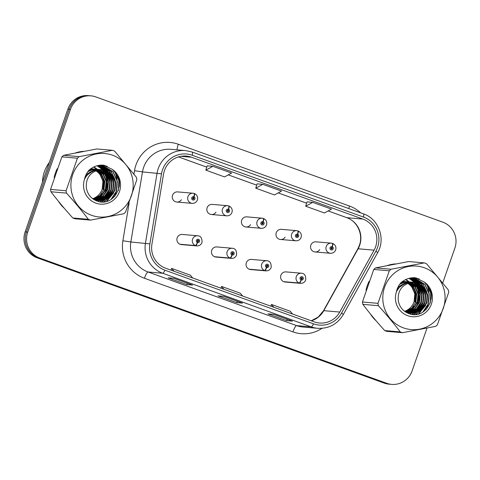 <?xml version="1.0" encoding="UTF-8"?>
<svg xmlns="http://www.w3.org/2000/svg" width="480" height="480" viewBox="0 0 480 480"><rect width="100%" height="100%" fill="white"/><g stroke="black" fill="none" stroke-linecap="round" stroke-linejoin="round"><path stroke-width="0.72" d="M231.924 254.964A3.39 0.69 112.4 0 1 229.956 258.048A5.088 4.968 -85.1 0 1 232.266 248.262L216.87 246.936A5.088 4.968 94.9 0 0 211.752 250.314A5.088 4.968 94.9 0 0 215.994 257.07L231.39 258.396A5.088 4.968 -85.1 0 1 230.364 258.192A3.39 0.708 -72.7 0 0 232.062 255.012A1.698 1.656 94.9 0 0 234.108 253.956A1.698 1.656 94.9 0 0 233.106 251.796A1.698 1.656 94.9 0 0 230.988 252.828A1.698 1.656 94.9 0 0 231.924 254.964L232.296 254.022A0.678 0.66 -85.1 0 1 232.608 252.714A0.678 0.66 -85.1 0 1 233.172 253.62A0.678 0.66 -85.1 0 1 232.356 254.04L232.062 255.012M266.496 267.444A3.39 0.69 112.4 0 1 264.528 270.528A5.088 4.968 -85.1 0 1 266.838 260.742L251.436 259.416A5.088 4.968 94.9 0 0 246.324 262.794A5.088 4.968 94.9 0 0 250.566 269.55L265.962 270.876A5.088 4.968 -85.1 0 1 264.936 270.672A3.39 0.708 -72.7 0 0 266.634 267.492A1.698 1.656 94.9 0 0 268.68 266.436A1.698 1.656 94.9 0 0 267.678 264.276A1.698 1.656 94.9 0 0 265.56 265.308A1.698 1.656 94.9 0 0 266.496 267.444L266.868 266.502A0.678 0.66 -85.1 0 1 267.18 265.194A0.678 0.66 -85.1 0 1 267.744 266.1A0.678 0.66 -85.1 0 1 266.922 266.52L266.634 267.492M301.068 279.924A3.39 0.69 112.4 0 1 299.1 283.008A5.088 4.968 -85.1 0 1 301.41 273.222L286.008 271.896A5.088 4.968 94.9 0 0 280.896 275.274A5.088 4.968 94.9 0 0 285.138 282.03L300.534 283.356A5.088 4.968 -85.1 0 1 299.508 283.152A3.39 0.708 -72.7 0 0 301.2 279.972A1.698 1.656 94.9 0 0 303.252 278.916A1.698 1.656 94.9 0 0 302.244 276.756A1.698 1.656 94.9 0 0 300.132 277.788A1.698 1.656 94.9 0 0 301.068 279.924L301.44 278.982A0.678 0.66 -85.1 0 1 301.746 277.674A0.678 0.66 -85.1 0 1 302.316 278.58A0.678 0.66 -85.1 0 1 301.494 279L301.2 279.972M197.352 242.484A3.39 0.69 112.4 0 1 195.384 245.568A5.088 4.968 -85.1 0 1 197.694 235.782L182.298 234.456A5.088 4.968 94.9 0 0 177.18 237.834A5.088 4.968 94.9 0 0 181.422 244.59L196.824 245.916A5.088 4.968 -85.1 0 1 195.792 245.712A3.39 0.708 -72.7 0 0 197.49 242.532A1.698 1.656 94.9 0 0 199.536 241.476A1.698 1.656 94.9 0 0 198.534 239.316A1.698 1.656 94.9 0 0 196.416 240.348A1.698 1.656 94.9 0 0 197.352 242.484L197.73 241.542A0.678 0.66 -85.1 0 1 198.036 240.234A0.678 0.66 -85.1 0 1 198.6 241.14A0.678 0.66 -85.1 0 1 197.784 241.56L197.49 242.532M211.356 214.512L226.752 215.838A5.088 4.968 -85.1 0 1 222.51 209.082A5.088 4.968 -85.1 0 1 227.628 205.71L212.226 204.384A5.088 4.968 94.9 0 0 207.114 207.762A5.088 4.968 94.9 0 0 215.964 212.19M245.928 226.992L261.324 228.318A5.088 4.968 -85.1 0 1 257.082 221.562A5.088 4.968 -85.1 0 1 262.2 218.19L246.798 216.864A5.088 4.968 94.9 0 0 241.686 220.236A5.088 4.968 94.9 0 0 250.536 224.67M280.5 239.472L295.896 240.798A5.088 4.968 -85.1 0 1 291.654 234.042A5.088 4.968 -85.1 0 1 296.766 230.67L281.37 229.344A5.088 4.968 94.9 0 0 276.252 232.716A5.088 4.968 94.9 0 0 285.108 237.15M315.072 251.952L330.468 253.278A5.088 4.968 -85.1 0 1 326.22 246.522A5.088 4.968 -85.1 0 1 331.338 243.15L315.942 241.824A5.088 4.968 94.9 0 0 310.824 245.196A5.088 4.968 94.9 0 0 319.68 249.63M176.784 202.038L192.18 203.358A5.088 4.968 -85.1 0 1 187.938 196.608A5.088 4.968 -85.1 0 1 193.056 193.23L177.66 191.904A5.088 4.968 94.9 0 0 172.542 195.282A5.088 4.968 94.9 0 0 181.398 199.71M55.398 173.004A32.544 31.8 94.9 0 0 54.156 177.606A32.544 31.8 94.9 0 1 55.398 173.004A32.544 31.8 94.9 0 1 57.276 168.648A32.544 31.8 94.9 0 0 55.398 173.004M58.47 201.318A32.544 31.8 94.9 0 0 64.236 208.236A32.544 31.8 94.9 0 1 58.47 201.318M114.492 196.734A32.544 31.8 94.9 0 0 115.302 194.628A32.544 31.8 94.9 0 0 115.044 172.044A32.544 31.8 94.9 0 1 115.302 194.628A32.544 31.8 94.9 0 1 114.492 196.734M367.284 285.594A32.544 31.8 94.9 0 0 366.048 290.19A32.544 31.8 94.9 0 1 367.284 285.594A32.544 31.8 94.9 0 1 369.162 281.232A32.544 31.8 94.9 0 0 367.284 285.594M370.356 313.902A32.544 31.8 94.9 0 0 376.122 320.82A32.544 31.8 94.9 0 1 370.356 313.902M426.378 309.324A32.544 31.8 94.9 0 0 427.194 307.218A32.544 31.8 94.9 0 0 426.936 284.634A32.544 31.8 94.9 0 1 427.194 307.218A32.544 31.8 94.9 0 1 426.378 309.324M164.466 170.49A21.696 21.198 -85.1 0 1 186.3 156.084A21.696 21.198 -85.1 0 1 191.562 157.242L362.796 219.054A21.696 21.198 -85.1 0 1 374.094 250.164L339.762 312.048A21.696 21.198 -85.1 0 1 319.476 323.016A21.696 21.198 -85.1 0 1 314.208 321.858L165.69 268.242A21.696 21.198 -85.1 0 1 151.914 244.236L163.536 174.156A21.696 21.198 -85.1 0 1 164.466 170.49M162.534 169.794A23.802 23.256 94.9 0 0 161.508 173.808L149.886 243.894A23.802 23.256 94.9 0 0 165 270.228L313.518 323.838A23.802 23.256 94.9 0 0 341.55 313.08L375.882 251.196A23.802 23.256 94.9 0 0 363.486 217.068L192.252 155.256A23.802 23.256 94.9 0 0 162.534 169.794M442.788 282.804L454.866 248.112A20.34 19.872 94.9 0 0 442.83 222.174L95.868 96.93A20.34 19.872 94.9 0 0 90.936 95.844L88.344 95.622A20.34 19.872 94.9 0 0 67.878 109.128L25.134 231.888A20.34 19.872 94.9 0 0 37.17 257.826L384.132 383.07L385.422 383.184A20.34 19.872 94.9 0 0 390.36 384.27A20.34 19.872 94.9 0 1 385.422 383.184L38.466 257.934L385.422 383.184L386.718 383.298A20.34 19.872 94.9 0 0 391.656 384.378A20.34 19.872 94.9 0 0 412.122 370.872L427.008 328.116M25.134 231.888L26.424 231.996A20.34 19.872 94.9 0 0 38.466 257.934A20.34 19.872 94.9 0 1 26.424 231.996L69.174 109.236L26.424 231.996L27.72 232.11A20.34 19.872 94.9 0 0 39.762 258.048L386.718 383.298M89.64 95.73A20.34 19.872 94.9 0 0 69.174 109.236A20.34 19.872 94.9 0 1 89.64 95.73M307.02 201.864L312.714 202.356L305.682 206.214L307.02 201.864M212.874 166.314L205.836 170.166L224.556 176.928L231.594 173.07L212.874 166.314L207.168 165.84M262.794 184.338L255.762 188.19L274.482 194.946L281.514 191.094L262.794 184.338L257.094 183.858M83.754 151.326A32.544 31.8 94.9 0 0 75.6 152.886A32.544 31.8 94.9 0 1 83.754 151.326M395.64 263.916A32.544 31.8 94.9 0 0 387.486 265.476A32.544 31.8 94.9 0 1 395.64 263.916M90.936 95.844A20.34 19.872 94.9 0 0 70.47 109.35L27.72 232.11M192.582 285.09L186.828 284.592L168.108 277.836L173.862 278.334L192.582 285.09A5.424 1.116 -70.2 0 1 192.522 285.078L173.832 278.328M292.428 321.132L286.674 320.634L267.954 313.878L273.708 314.376L292.428 321.132A5.424 1.116 -70.2 0 1 292.368 321.12L273.678 314.37M242.508 303.108L236.748 302.616L218.028 295.86L223.788 296.352L242.508 303.108A5.424 1.116 -70.2 0 1 242.448 303.096L223.752 296.352M305.682 206.214L324.402 212.97L331.434 209.118L312.714 202.356M236.748 302.616L237.24 301.218M286.674 320.634L287.16 319.236M186.828 284.592L187.314 283.194M255.762 188.19L257.094 183.846M205.836 170.166L207.174 165.822M242.634 296.016L240.27 293.19L221.55 286.434L220.872 288.162M223.914 289.26L221.55 286.434M192.714 277.998L190.344 275.166L171.624 268.41L170.952 270.144M173.994 271.236L171.624 268.41M292.554 314.04L290.19 311.214L271.47 304.452L270.798 306.186M273.834 307.284L271.47 304.452M384.132 383.07A20.34 19.872 94.9 0 0 389.064 384.156L391.656 384.378M194.118 193.434L193.056 193.23A5.088 4.968 -85.1 0 1 194.082 193.428A3.39 0.708 107.3 0 1 194.118 193.434A3.39 0.708 107.3 0 1 193.824 196.734A1.698 1.656 94.9 0 0 191.778 197.796A1.698 1.656 94.9 0 0 192.78 199.956A1.698 1.656 94.9 0 0 194.898 198.918A1.698 1.656 94.9 0 0 193.962 196.782L193.59 197.73A0.678 0.66 -85.1 0 1 193.278 199.032A0.678 0.66 -85.1 0 1 192.714 198.132A0.678 0.66 -85.1 0 1 193.536 197.706L193.824 196.734M193.2 197.694L193.59 197.73M193.026 197.76A0.678 0.66 -85.1 0 1 192.93 198.894M193.962 196.782A3.39 0.69 -67.6 0 0 194.538 193.59A3.39 0.69 -67.6 0 0 194.49 193.578L194.238 193.554M197.664 240.318A0.678 0.66 -85.1 0 1 197.568 241.446M180.396 244.392L195.792 245.712M179.988 244.242L195.384 245.568M228.684 205.914L227.628 205.71A5.088 4.968 -85.1 0 1 228.654 205.908A3.39 0.708 107.3 0 1 228.684 205.914A3.39 0.708 107.3 0 1 228.396 209.214A1.698 1.656 94.9 0 0 226.35 210.276A1.698 1.656 94.9 0 0 227.352 212.436A1.698 1.656 94.9 0 0 229.47 211.398A1.698 1.656 94.9 0 0 228.534 209.262L228.162 210.21A0.678 0.66 -85.1 0 1 227.85 211.512A0.678 0.66 -85.1 0 1 227.286 210.612A0.678 0.66 -85.1 0 1 228.102 210.186L228.396 209.214M227.772 210.174L228.162 210.21M227.598 210.24A0.678 0.66 -85.1 0 1 227.502 211.374M228.534 209.262A3.39 0.69 -67.6 0 0 229.104 206.07A3.39 0.69 -67.6 0 0 229.062 206.058L228.804 206.034M263.256 218.394L262.2 218.19A5.088 4.968 -85.1 0 1 263.226 218.388A3.39 0.708 107.3 0 1 263.256 218.394A3.39 0.708 107.3 0 1 262.968 221.694A1.698 1.656 94.9 0 0 260.922 222.756A1.698 1.656 94.9 0 0 261.924 224.916A1.698 1.656 94.9 0 0 264.042 223.878A1.698 1.656 94.9 0 0 263.106 221.742L262.728 222.69A0.678 0.66 -85.1 0 1 262.422 223.992A0.678 0.66 -85.1 0 1 261.858 223.092A0.678 0.66 -85.1 0 1 262.674 222.666L262.968 221.694M262.344 222.654L262.728 222.69M262.17 222.72A0.678 0.66 -85.1 0 1 262.074 223.854M263.106 221.742A3.39 0.69 -67.6 0 0 263.676 218.55A3.39 0.69 -67.6 0 0 263.634 218.538L263.376 218.514M297.828 230.874L296.766 230.67A5.088 4.968 -85.1 0 1 297.798 230.868A3.39 0.708 107.3 0 1 297.828 230.874A3.39 0.708 107.3 0 1 297.54 234.174A1.698 1.656 94.9 0 0 295.494 235.23A1.698 1.656 94.9 0 0 296.496 237.396A1.698 1.656 94.9 0 0 298.614 236.358A1.698 1.656 94.9 0 0 297.678 234.222L297.3 235.17A0.678 0.66 -85.1 0 1 296.994 236.472A0.678 0.66 -85.1 0 1 296.43 235.572A0.678 0.66 -85.1 0 1 297.246 235.146L297.54 234.174M296.91 235.134L297.3 235.17M296.742 235.2A0.678 0.66 -85.1 0 1 296.64 236.334M297.678 234.222A3.39 0.69 -67.6 0 0 298.248 231.03A3.39 0.69 -67.6 0 0 298.206 231.018L297.948 230.994M332.4 243.354L331.338 243.15A5.088 4.968 -85.1 0 1 332.364 243.348A3.39 0.708 107.3 0 1 332.4 243.354A3.39 0.708 107.3 0 1 332.112 246.654A1.698 1.656 94.9 0 0 330.06 247.71A1.698 1.656 94.9 0 0 331.068 249.876A1.698 1.656 94.9 0 0 333.18 248.838A1.698 1.656 94.9 0 0 332.244 246.702L331.872 247.644A0.678 0.66 -85.1 0 1 331.566 248.952A0.678 0.66 -85.1 0 1 330.996 248.052A0.678 0.66 -85.1 0 1 331.818 247.626L332.112 246.654M331.482 247.614L331.872 247.644M331.314 247.68A0.678 0.66 -85.1 0 1 331.212 248.814M332.244 246.702A3.39 0.69 -67.6 0 0 332.82 243.51A3.39 0.69 -67.6 0 0 332.778 243.498L332.52 243.474M232.236 252.792A0.678 0.66 -85.1 0 1 232.14 253.926M214.968 256.866L230.364 258.192M214.56 256.722L229.956 258.048M266.808 265.272A0.678 0.66 -85.1 0 1 266.712 266.406M249.54 269.346L264.936 270.672M249.132 269.202L264.528 270.528M301.38 277.752A0.678 0.66 -85.1 0 1 301.284 278.886M284.112 281.826L299.508 283.152M283.698 281.682L299.1 283.008M49.308 162.456A33.9 33.12 94.9 0 0 44.394 171.714A33.9 33.12 94.9 0 0 42.486 182.058M98.34 201.426A22.104 21.6 94.9 0 0 99.372 200.574M99.66 200.322A22.104 21.6 94.9 0 0 100.11 199.896M100.326 199.686A22.104 21.6 94.9 0 0 101.232 198.738M101.64 198.27A22.104 21.6 94.9 0 0 103.296 196.05M104.04 194.826A22.104 21.6 94.9 0 0 105.696 191.16A22.104 21.6 94.9 0 0 105.144 174.882M98.094 197.898L101.838 193.446M104.616 173.736A22.104 21.6 94.9 0 0 103.44 171.66M103.158 171.228A22.104 21.6 94.9 0 0 102.546 170.364M102.408 170.178A22.104 21.6 94.9 0 0 102.132 169.83M102.084 169.764A22.104 21.6 94.9 0 0 102.036 169.71A22.104 21.6 94.9 0 0 97.68 165.618M104.034 187.722L104.196 180.582M103.212 177.516L103.116 182.514M103.986 179.706L103.452 189.294M101.478 193.812L100.146 195.792M410.226 314.016A22.104 21.6 94.9 0 0 411.258 313.164M411.546 312.912A22.104 21.6 94.9 0 0 412.002 312.486M412.218 312.276A22.104 21.6 94.9 0 0 413.118 311.328M413.526 310.86A22.104 21.6 94.9 0 0 415.188 308.634M415.932 307.41A22.104 21.6 94.9 0 0 417.588 303.75A22.104 21.6 94.9 0 0 417.03 287.466M407.388 312.42L413.724 306.036M416.502 286.326A22.104 21.6 94.9 0 0 415.326 284.25M415.044 283.818A22.104 21.6 94.9 0 0 414.432 282.954M414.294 282.768A22.104 21.6 94.9 0 0 414.018 282.42M413.97 282.354A22.104 21.6 94.9 0 0 413.922 282.294A22.104 21.6 94.9 0 0 409.566 278.208M415.92 300.312L416.082 293.172M415.098 290.1L415.002 295.104M415.872 292.296L415.338 301.884M413.364 306.396L412.032 308.382M92.928 169.398A15.498 15.144 94.9 0 0 92.25 169.176M92.022 169.104A15.498 15.144 94.9 0 0 91.338 168.93M91.116 168.876A15.498 15.144 94.9 0 0 90.726 168.798M91.578 215.304A31.866 31.134 94.9 0 0 131.376 195.84A31.866 31.134 94.9 0 0 112.506 155.202A31.866 31.134 94.9 0 0 72.714 174.666A31.866 31.134 94.9 0 0 91.578 215.304M89.442 219.732A36.612 35.772 94.9 0 0 90.552 220.11L75.018 218.772A36.612 35.772 94.9 0 1 73.908 218.394A36.612 35.772 94.9 0 1 72.81 217.974L88.344 219.312A36.612 35.772 94.9 0 0 89.442 219.732M112.374 150.3L96.846 148.962L63.666 155.304L79.2 156.642L112.374 150.3A36.612 35.772 94.9 0 1 113.484 150.678A36.612 35.772 94.9 0 1 114.582 151.098L136.428 177.3A36.612 35.772 94.9 0 1 136.848 179.658L125.514 212.208A36.612 35.772 94.9 0 1 123.726 213.768L90.552 220.11M94.05 169.692L93.384 169.434M93.162 169.356L92.49 169.146M92.268 169.08L91.59 168.918M91.362 168.87L92.286 168.876M95.88 169.854L95.214 169.59M94.992 169.512L94.32 169.302M94.092 169.242L93.42 169.074M93.192 169.026L92.514 168.906M94.758 169.554L94.086 169.332M93.858 169.26L93.186 169.086M92.958 169.038L92.28 168.906M92.052 168.87L91.374 168.78M91.602 168.798L90.816 168.738M97.68 169.998L97.038 169.752M96.816 169.674L96.144 169.458M95.922 169.398L95.244 169.23M95.022 169.182L94.338 169.062M94.11 169.032L90.438 169.014M96.582 169.71L95.91 169.488M95.688 169.422L95.016 169.242M94.788 169.194L94.11 169.062M93.882 169.026L93.198 168.936M93.426 168.954L90.576 168.912M95.376 199.794L103.05 196.266L107.658 189.66L108.444 181.674L105.24 174.45L98.868 169.908M98.646 169.83L97.974 169.614M97.746 169.554L97.074 169.392M96.846 169.344L96.168 169.224M95.94 169.188L91.278 169.332L89.436 169.818M98.412 169.866L97.74 169.644M97.518 169.578L96.84 169.404M96.618 169.35L95.934 169.218M95.712 169.182L95.028 169.098M95.256 169.116L89.772 169.536M96.27 200.064L97.638 199.872L104.874 196.422L109.488 189.816L110.274 181.83L107.064 174.612L99.798 169.776M99.576 169.71L98.898 169.548M98.676 169.5L97.992 169.38M97.77 169.344L93.102 169.488L87.804 171.69M96.048 200.004L104.418 196.38L109.026 189.78L109.812 181.794L106.608 174.57L99.57 169.8M99.342 169.734L98.67 169.56M98.442 169.506L97.764 169.374M97.536 169.338L96.852 169.254M97.086 169.272L92.646 169.446L88.242 171.096M97.176 200.28L99.468 200.028L106.704 196.578L111.312 189.972L112.098 181.992L108.894 174.768L102.594 170.25L100.728 169.704M100.5 169.656L99.822 169.536M99.594 169.506L94.932 169.644L85.416 176.16M96.948 200.232L99.012 199.992L106.248 196.542L110.856 189.936L111.642 181.95L108.438 174.726L102.138 170.208L100.494 169.716M100.272 169.662L99.594 169.536M99.366 169.5L98.682 169.41M98.91 169.428L94.476 169.602L86.1 174.576M98.082 200.442L101.298 200.19L108.534 196.734L113.142 190.134L113.928 182.148L110.718 174.924L104.424 170.406L101.652 169.692M101.424 169.662L96.762 169.8L93.306 170.946M92.088 198.228L95.154 199.716L102.594 196.224L107.202 189.618L107.988 181.638L104.778 174.414L98.634 169.95M97.854 200.406L100.836 200.148L108.078 196.698L112.686 190.092L113.472 182.106L110.262 174.888L103.962 170.364L101.418 169.692M101.19 169.656L100.512 169.566M100.74 169.584L96.3 169.764L90.078 172.644M93.12 199.014L98.538 200.508L103.122 200.346L110.358 196.896L114.966 190.29L115.752 182.304L112.548 175.08L106.248 170.562L102.564 169.746L98.58 169.962C89.82 172.536 85.746 178.47 86.364 187.764L86.442 188.178C87.522 194.106 90.744 198.27 96.12 200.676C114.816 209.214 128.826 179.154 111.786 169.11L103.212 165.132C97.746 164.904 92.958 166.644 88.848 170.34C86.646 172.974 85.188 175.974 84.48 179.346A18.942 18.51 94.9 0 0 95.826 203.118A18.942 18.51 94.9 0 0 118.728 193.398A18.942 18.51 94.9 0 0 111.786 169.11M98.766 200.526L102.666 200.304L109.902 196.854L114.51 190.248L115.296 182.262L112.092 175.044L105.792 170.526L103.134 169.998M102.564 169.746L97.794 169.992M93.594 199.062L99.978 195.426L104.004 189.342L104.79 181.362L101.58 174.138L96.972 170.364M96.486 170.124L96.102 169.95M92.838 198.672A15.498 15.144 94.9 0 0 102.174 189.186L102.96 181.2L99.756 173.982L96.012 170.7M96.732 170.442L101.124 174.096L104.334 181.32L103.548 189.306L102.174 189.186A15.498 15.144 94.9 0 0 95.802 170.778M96.204 170.166L95.868 170.004M95.646 169.908L94.98 169.638M94.482 199.458L101.43 195.93L105.828 189.504L106.614 181.518L103.41 174.294L97.926 170.1M94.26 199.362L101.064 195.804L105.372 189.462L106.158 181.476L102.954 174.258L97.686 170.16M97.374 170.022L96.804 169.794M94.53 199.902L95.142 199.824M94.392 199.824L94.914 199.752M95.346 200.124L96.042 200.088M95.118 200.076L95.814 200.028M96.252 200.286L96.942 200.286M96.024 200.25L96.72 200.244M94.632 199.956L97.854 200.436M94.854 200.076L97.164 200.388M96.936 200.37L97.626 200.406M95.154 199.716L98.994 200.55M93.63 167.064L96.72 169.242M97.698 170.16L99.03 171.666M99.708 172.584L102.846 180.558M95.43 199.662A18.942 18.51 94.9 0 0 96.564 198.84M97.134 198.378A18.942 18.51 94.9 0 0 99.816 195.576M103.062 189.264A18.942 18.51 94.9 0 0 101.676 174.822M100.656 173.1A18.942 18.51 94.9 0 0 98.766 170.712M98.01 169.944A18.942 18.51 94.9 0 0 97.692 169.65M97.284 169.29A18.942 18.51 94.9 0 0 93.852 166.956M84.48 179.346C87.462 173.4 92.166 170.268 98.58 169.962M94.938 170.1L94.272 169.788M94.722 170.166A15.498 15.144 94.9 0 0 94.05 169.848M93.828 169.746A15.498 15.144 94.9 0 0 93.15 169.476M63.666 155.304A36.612 35.772 94.9 0 0 61.884 156.864L50.544 189.414A36.612 35.772 94.9 0 0 50.97 191.772C57.522 200.412 64.806 209.142 72.81 217.974M50.544 189.414L66.078 190.752A36.612 35.772 94.9 0 0 66.498 193.11L50.97 191.772M79.2 156.642A36.612 35.772 94.9 0 0 77.412 158.202L61.884 156.864M66.078 190.752L77.412 158.202M88.344 219.312C81.786 210.672 74.508 201.942 66.498 193.11M107.658 178.686L105.372 173.226M104.838 172.392L103.71 170.898M103.458 170.598L102.96 170.04M102.69 169.752L97.11 165.762M99.792 201.732L101.628 200.55M101.772 200.448L102.444 199.926M102.774 199.656L104.25 198.288M104.964 197.52L108.3 192.336M109.482 178.842L107.196 173.382M106.662 172.548L105.54 171.054M105.288 170.754L104.784 170.196M104.682 170.088L98.052 165.534M101.568 201.924L104.268 200.088M104.604 199.812L106.074 198.45M106.788 197.682L110.124 192.492M111.312 178.998L109.026 173.538M108.492 172.71L107.37 171.21M107.118 170.91L99 165.354M103.74 201.882L107.904 198.606M108.618 197.838L111.954 192.654M113.136 179.154L110.856 173.7M110.316 172.866L109.278 171.468L99.936 165.222M106.614 201.372L113.784 192.81M114.966 179.31L111.108 171.63L100.872 165.138M110.904 199.56L116.172 191.574L117.15 181.182L112.932 171.786L101.802 165.102M118.428 190.416L118.848 180.624L114.762 171.942L112.866 169.932M107.418 166.416L102.732 165.108M108.342 181.098L105.906 173.766M105.318 172.8L104.088 171.096M103.806 170.76L103.248 170.124M102.918 169.776L97.224 165.732M100.002 201.768L101.928 200.52M102.084 200.4L102.828 199.818M103.194 199.512L104.814 197.958M105.606 197.058L109.404 190.032M110.166 181.254L107.73 173.922M107.148 172.956L105.912 171.252M105.636 170.916L105.078 170.28M104.958 170.16L98.172 165.504M101.814 201.93L104.658 199.98M105.018 199.674L106.644 198.114M107.43 197.214L111.234 190.194M111.996 181.41L109.56 174.084M108.978 173.112L107.742 171.408M107.466 171.072L99.114 165.336M104.052 201.852L108.468 198.27M109.26 197.37L113.058 190.35M113.826 181.566L111.39 174.24M110.802 173.268L109.506 171.492L100.056 165.21M107.052 201.246L114.888 190.506M115.65 181.728L111.336 171.648L100.986 165.132M111.612 199.116L116.4 191.592L117.378 181.2L113.16 171.804L101.922 165.102M119.424 186.156L118.578 178.686L115.224 172.254M104.718 165.462L102.846 165.114M103.854 189.738L105.102 190.152M105.516 190.284L106.764 190.692M404.814 281.982A15.498 15.144 94.9 0 0 404.136 281.76M403.908 281.694A15.498 15.144 94.9 0 0 403.23 281.52M403.002 281.466A15.498 15.144 94.9 0 0 402.618 281.388M403.464 327.894A31.866 31.134 94.9 0 0 443.262 308.43A31.866 31.134 94.9 0 0 424.398 267.792A31.866 31.134 94.9 0 0 384.6 287.256A31.866 31.134 94.9 0 0 403.464 327.894M401.328 332.316A36.612 35.772 94.9 0 0 402.438 332.7L386.91 331.362A36.612 35.772 94.9 0 1 385.8 330.984A36.612 35.772 94.9 0 1 384.702 330.564L400.23 331.902A36.612 35.772 94.9 0 0 401.328 332.316M424.26 262.89L408.732 261.552L375.552 267.894L391.086 269.232L424.26 262.89A36.612 35.772 94.9 0 1 425.37 263.268A36.612 35.772 94.9 0 1 426.468 263.682L448.314 289.89A36.612 35.772 94.9 0 1 448.734 292.248L437.4 324.798A36.612 35.772 94.9 0 1 435.618 326.358L402.438 332.7M405.936 282.282L405.27 282.024M405.048 281.946L404.376 281.736M404.154 281.67L403.476 281.508M403.248 281.46L402.666 281.352M407.766 282.438L407.1 282.18M406.878 282.102L406.206 281.892M405.978 281.826L405.306 281.664M405.078 281.616L404.4 281.496M404.172 281.46L402.684 281.34M406.644 282.144L405.972 281.916M405.75 281.85L405.072 281.676M404.85 281.622L404.166 281.49M403.944 281.454L403.26 281.37M403.488 281.388L402.708 281.322M409.566 282.588L408.924 282.336M408.702 282.258L408.03 282.048M407.808 281.988L407.13 281.82M406.908 281.772L406.224 281.652M406.002 281.622L402.324 281.604M408.468 282.3L407.802 282.078M407.574 282.006L406.902 281.832M406.674 281.778L405.996 281.652M405.768 281.616L405.084 281.526M405.318 281.544L402.462 281.502M407.262 312.378L414.936 308.85L419.544 302.25L420.33 294.264L417.126 287.04L410.754 282.498M410.532 282.414L409.86 282.204M409.638 282.144L408.96 281.976M408.732 281.928L408.054 281.808M407.826 281.778L403.164 281.916L401.322 282.408M410.298 282.456L409.626 282.234M409.404 282.168L408.726 281.988M408.504 281.94L407.826 281.808M407.598 281.772L406.914 281.682M407.142 281.7L401.658 282.126M408.156 312.654L409.53 312.462L416.766 309.012L421.374 302.406L422.16 294.42L418.95 287.196L411.69 282.36M411.462 282.3L410.79 282.138M410.562 282.09L409.884 281.97M409.656 281.934L404.994 282.078L399.69 284.28M407.934 312.588L416.31 308.97L420.918 302.364L421.704 294.378L418.494 287.16L411.456 282.39M411.228 282.324L410.556 282.144M410.328 282.096L409.65 281.964M409.422 281.928L408.744 281.844M408.972 281.862L404.532 282.036L400.128 283.68M409.062 312.87L411.354 312.618L418.59 309.168L423.198 302.562L423.984 294.576L420.78 287.358L414.48 282.834L412.614 282.294M412.386 282.246L411.708 282.126M411.48 282.09L406.818 282.234L397.302 288.75M408.834 312.822L410.898 312.582L418.134 309.126L422.742 302.526L423.528 294.54L420.324 287.316L414.024 282.798L412.386 282.306M412.158 282.252L411.48 282.12M411.252 282.084L410.568 282M410.796 282.018L406.362 282.192L397.986 287.16M409.968 313.032L413.184 312.774L420.42 309.324L425.028 302.718L425.814 294.738L422.61 287.514L416.31 282.996L413.538 282.282M413.31 282.252L408.648 282.39L405.192 283.536M403.974 310.818L407.046 312.306L414.48 308.814L419.088 302.208L419.874 294.222L416.67 287.004L410.52 282.54M409.74 312.996L412.728 312.738L419.964 309.288L424.572 302.682L425.358 294.696L422.148 287.472L415.854 282.954L413.304 282.282M413.082 282.24L412.398 282.156M412.626 282.174L408.192 282.348L401.964 285.234M405.012 311.604L410.424 313.098L415.008 312.936L422.244 309.48L426.852 302.88L427.638 294.894L424.434 287.67L418.134 283.152L414.456 282.33L410.466 282.546C401.706 285.12 397.632 291.054 398.25 300.354L398.328 300.768C399.408 306.69 402.636 310.86 408.006 313.266C426.708 321.804 440.712 291.744 423.672 281.7L415.104 277.716C409.632 277.494 404.844 279.228 400.734 282.93C398.532 285.564 397.074 288.564 396.366 291.936A18.942 18.51 94.9 0 0 407.712 315.708A18.942 18.51 94.9 0 0 430.614 305.988A18.942 18.51 94.9 0 0 423.672 281.7M410.652 313.116L414.552 312.894L421.788 309.444L426.396 302.838L427.182 294.852L423.978 287.634L417.678 283.11L414.81 282.384M414.456 282.33L409.68 282.576M405.48 311.652L411.87 308.016L415.89 301.932L416.676 293.946L413.472 286.728L408.858 282.954M408.378 282.714L407.988 282.534M404.724 311.262A15.498 15.144 94.9 0 0 414.06 301.776L414.846 293.79L411.642 286.572L407.898 283.284M408.618 283.026L413.01 286.686L416.22 293.91L415.434 301.896L414.06 301.776A15.498 15.144 94.9 0 0 407.688 283.368M408.09 282.756L407.754 282.594M407.532 282.498L406.866 282.222M406.368 312.048L413.316 308.52L417.72 302.088L418.506 294.108L415.296 286.884L409.812 282.69M406.146 311.952L412.956 308.394L417.258 302.052L418.044 294.066L414.84 286.842L409.572 282.75M409.26 282.612L408.69 282.384M406.416 312.486L407.028 312.414M406.284 312.414L406.806 312.342M407.232 312.714L407.928 312.672M407.01 312.666L407.7 312.612M408.138 312.876L408.828 312.876M407.916 312.84L408.606 312.828M406.518 312.546L409.74 313.026M406.74 312.666L409.05 312.978M408.822 312.96L409.512 312.99M407.046 312.306L410.88 313.134M405.516 279.654L408.606 281.826M409.584 282.75L410.916 284.256M411.594 285.168L414.732 293.148M407.316 312.252A18.942 18.51 94.9 0 0 408.45 311.43M409.02 310.962A18.942 18.51 94.9 0 0 411.702 308.166M414.948 301.854A18.942 18.51 94.9 0 0 413.562 287.412M412.542 285.69A18.942 18.51 94.9 0 0 410.658 283.302M409.896 282.534A18.942 18.51 94.9 0 0 409.578 282.24M409.17 281.88A18.942 18.51 94.9 0 0 405.738 279.546M396.366 291.936C399.348 285.984 404.052 282.858 410.466 282.546M406.824 282.69L406.158 282.378M406.608 282.756A15.498 15.144 94.9 0 0 405.936 282.438M405.714 282.336A15.498 15.144 94.9 0 0 405.042 282.066M375.552 267.894A36.612 35.772 94.9 0 0 373.77 269.454L362.436 302.004A36.612 35.772 94.9 0 0 362.856 304.362C369.408 312.996 376.692 321.732 384.702 330.564M362.436 302.004L377.964 303.336A36.612 35.772 94.9 0 0 378.384 305.694L362.856 304.362M391.086 269.232A36.612 35.772 94.9 0 0 389.298 270.792L373.77 269.454M377.964 303.336L389.298 270.792M400.23 331.902C393.672 323.262 386.394 314.526 378.384 305.694M419.544 291.27L417.258 285.816M416.724 284.982L415.602 283.482M415.35 283.188L414.846 282.624M414.576 282.342L408.996 278.352M411.678 314.322L413.52 313.134M413.658 313.032L414.33 312.516M414.66 312.246L416.136 310.878M416.85 310.11L420.186 304.926M421.368 291.432L419.088 285.972M418.548 285.138L417.426 283.644M417.174 283.344L416.67 282.786M416.574 282.678L409.944 278.118M413.454 314.508L416.16 312.672M416.49 312.402L417.96 311.034M418.674 310.266L422.016 305.082M423.198 291.588L420.912 286.128M420.378 285.294L419.256 283.8M419.004 283.5L410.886 277.944M415.626 314.466L419.79 311.196M420.504 310.428L423.84 305.238M425.028 291.744L422.742 286.284M422.208 285.456L421.164 284.058L411.822 277.812M418.506 313.956L425.67 305.4M426.852 291.9L422.994 284.214L412.758 277.728M422.79 312.144L428.058 304.158L429.036 293.772L424.824 284.376L413.688 277.692M430.314 303.006L430.734 293.214L426.648 284.532L424.752 282.522M419.31 279L414.618 277.698M420.228 293.688L417.792 286.356M417.21 285.39L415.974 283.68M415.698 283.344L415.134 282.714M414.81 282.366L409.116 278.316M411.888 314.352L413.814 313.11M413.97 312.99L414.714 312.408M415.08 312.102L416.7 310.542M417.492 309.648L421.29 302.622M422.058 293.844L419.622 286.512M419.034 285.546L417.804 283.842M417.522 283.506L416.964 282.87M416.85 282.744L410.058 278.094M413.7 314.52L416.544 312.564M416.91 312.258L418.53 310.698M419.316 309.804L423.12 302.778M423.882 294L421.446 286.668M420.864 285.702L419.628 283.998M419.352 283.662L411 277.92M415.938 314.436L420.36 310.86M421.146 309.96L424.944 302.94M425.712 294.156L423.276 286.824M422.688 285.858L421.392 284.076L411.942 277.8M418.938 313.836L426.774 303.096M427.536 294.312L423.222 284.238L412.878 277.722M423.498 311.706L428.286 304.182L429.264 293.79L425.052 284.394L413.808 277.686M431.31 298.746L430.47 291.276L427.11 284.844M416.61 278.052L414.732 277.698M415.74 302.328L416.988 302.736M417.408 302.874L418.65 303.282M374.094 250.164L358.122 248.79A21.696 21.198 94.9 0 0 359.664 245.346A21.696 21.198 94.9 0 0 346.818 217.68L328.122 210.93L346.686 217.65A12.204 2.514 -70.2 0 0 346.818 217.68L362.796 219.054M311.322 320.814A21.696 21.198 94.9 0 0 323.79 310.674L358.122 248.79A12.204 1.08 -151 0 0 357.816 248.862L359.37 245.388C363.528 234.366 357.156 221.046 346.686 217.65M191.562 157.242L180.912 156.324M133.944 174.072L134.508 170.67A33.9 33.12 -85.1 0 1 178.302 144.246L349.53 206.058A6.78 1.398 -70.2 0 0 348.78 208.566M349.53 206.058A33.9 33.12 -85.1 0 1 360.696 212.868M322.008 328.332A33.9 33.12 -85.1 0 1 292.932 331.878L144.414 278.262A6.78 1.398 -70.2 0 1 148.08 271.992L162.672 273.252A27.12 26.496 -85.1 0 1 145.446 243.24L157.068 173.16A27.12 26.496 -85.1 0 1 158.238 168.582A27.12 26.496 -85.1 0 1 185.526 150.576L170.934 149.316A27.12 26.496 94.9 0 0 143.646 167.328A27.12 26.496 94.9 0 0 142.476 171.906L130.854 241.986A27.12 26.496 94.9 0 0 148.08 271.992L296.598 325.608A27.12 26.496 94.9 0 0 303.18 327.054L317.772 328.308A27.12 26.496 -85.1 0 1 311.19 326.868L162.672 273.252A6.78 1.398 -70.2 0 0 165 270.228M161.508 173.808L142.476 171.906L134.508 170.67M313.518 323.838A6.78 1.398 109.8 0 1 311.19 326.868L296.598 325.608A6.78 1.398 -70.2 0 0 292.932 331.878M341.55 313.08A6.78 0.6 29 0 1 343.302 314.568L377.634 252.684C385.926 238.806 378.612 218.784 363.414 213.852L192.18 152.034A6.78 1.398 109.8 0 1 192.252 155.256M144.414 278.262A33.9 33.12 -85.1 0 1 122.886 240.756L130.854 241.986L149.886 243.894M375.882 251.196A6.78 0.6 29 0 1 377.634 252.684M363.486 217.068A6.78 1.398 -70.2 0 0 363.414 213.852M192.102 152.022A6.78 1.398 109.8 0 1 192.18 152.034L185.526 150.576M122.886 240.756L129.138 203.058M70.47 109.35L67.878 109.128M39.762 258.048L37.17 257.826M178.302 144.246A6.78 1.398 -70.2 0 0 177.09 149.85M339.762 312.048L323.79 310.674A12.204 1.08 -151 0 0 323.484 310.746L357.816 248.862M306.618 203.166L278.202 192.906M256.698 185.142L228.282 174.888L256.692 185.16M178.446 156.918L206.766 167.142L178.476 156.906M317.772 328.308C328.908 328.788 337.422 324.204 343.302 314.568M311.262 320.79L318.264 317.01L323.484 310.746M306.612 203.184L278.184 192.918M192.18 203.358C194.682 203.418 196.416 202.284 197.382 199.974L197.646 198.702C197.718 196.326 196.68 194.616 194.538 193.59M197.694 235.782C200.766 235.896 202.206 238.146 202.02 242.526C201.054 244.842 199.326 245.97 196.824 245.916M226.752 215.838C229.254 215.892 230.988 214.764 231.954 212.454L232.218 211.182C232.29 208.806 231.252 207.096 229.104 206.07M261.324 228.318C263.826 228.372 265.56 227.244 266.52 224.934L266.79 223.662C266.856 221.286 265.818 219.576 263.676 218.55M295.896 240.798C298.398 240.852 300.132 239.724 301.092 237.414L301.362 236.142C301.428 233.766 300.39 232.056 298.248 231.03M330.468 253.278C332.97 253.332 334.704 252.204 335.664 249.894L335.934 248.622C336 246.24 334.962 244.536 332.82 243.51M232.266 248.262C235.338 248.376 236.778 250.626 236.592 255.006C235.626 257.322 233.892 258.45 231.39 258.396M266.838 260.742C269.904 260.856 271.35 263.1 271.164 267.486C270.198 269.802 268.464 270.93 265.962 270.876M301.41 273.222C304.476 273.336 305.922 275.58 305.73 279.966C304.77 282.282 303.036 283.41 300.534 283.356"/></g></svg>
